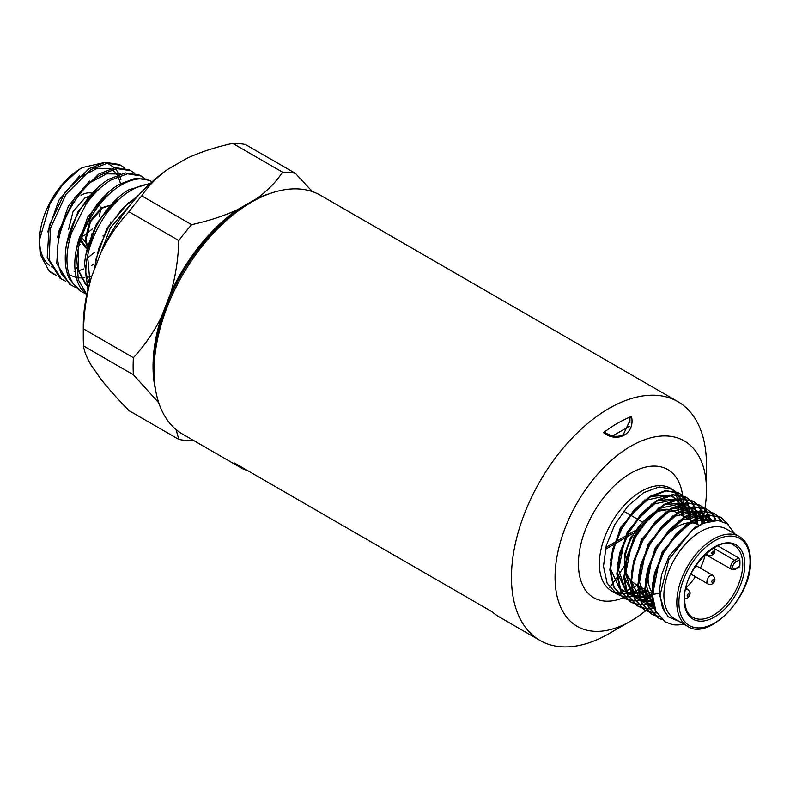 <?xml version="1.0" encoding="UTF-8"?>
<svg xmlns="http://www.w3.org/2000/svg" width="790" height="790" viewBox="0 0 790 790"><rect width="100%" height="100%" fill="white"/><g stroke="black" fill="none" stroke-linecap="round" stroke-linejoin="round"><path stroke-width="1.19" d="M631.477 416.488C635.427 433.443 617.681 443.782 603.54 432.624L605.11 432.525C611.677 436.712 617.731 437.433 623.261 434.678L629.986 420.418L629.897 418.216L631.477 416.488A125.798 72.631 120 0 0 603.54 432.624M704.947 508.227A107.055 61.808 120 0 0 706.457 489.948A107.055 61.808 120 0 0 630.766 446.241A107.055 61.808 120 0 0 555.064 577.352A107.055 61.808 120 0 0 630.766 621.058A107.055 61.808 120 0 0 645.805 610.64M706.457 489.948L706.457 464.767A137.885 79.612 -60 0 0 677.899 401.646A137.885 79.612 -60 0 0 608.962 408.479A137.885 79.612 -60 0 0 511.456 577.352A137.885 79.612 -60 0 0 540.014 640.473A137.885 79.612 -60 0 0 608.962 633.649L630.766 621.058M738.66 566.835L739.815 566.163A41.436 23.927 -60 0 0 739.954 562.855A41.436 23.927 -60 0 0 739.815 559.705L738.66 557.957L717.774 545.801M92.262 193.323A25.655 14.812 120 0 0 80.985 195.298M87.542 197.816L88.697 197.48M102.947 235.934L103.401 235.43M110.511 223.106L110.886 221.832M106.028 211.029L105.87 210.041M99.688 204.798L100.488 208.244M100.547 209.755L99.352 216.667M92.233 228.991L86.594 233.929M85.152 234.808L84.481 235.173A20.718 11.959 -60 0 1 81.884 236.408M81.637 237.109L85.784 242.935M83.74 269.025L78.664 270.753M75.218 271.572L74.151 271.77M104.606 162.473L82.328 167.559L79.533 169.267L62.469 184.83L49.908 203.919L39.5 240.002L40.586 255.032L48.901 270.832A63.812 36.844 120 0 0 51.873 273.093A63.812 36.844 120 0 0 56.08 275.137M52.219 267.247A58.559 33.812 -60 0 1 51.389 266.763M49.652 265.588A58.559 33.812 -60 0 1 39.609 238.373M39.5 240.002L39.668 236.921A58.559 33.812 -60 0 1 78.24 170.127L79.533 169.267M78.901 169.692A58.559 33.812 -60 0 1 80.985 168.428M120.9 179.695L119.645 175.755M119.073 174.402L118.638 173.494M118.401 173.04L115.557 168.823M114.57 167.757L107.46 163.244M56.228 275.285L48.901 270.832M65.856 281.339L59.951 278.179L47.203 257.619L49.237 225.476L65.037 192.207L89.073 168.645L105.327 162.365L119.152 164.439L120.929 165.377M61.66 279.245L49.138 259.782L50.432 228.34L65.906 194.399L90.82 169.593L107.41 163.244L120.929 165.386L124.781 168.053M75.494 287.402L69.569 284.232L56.752 263.544L58.796 231.184L74.714 197.697L98.918 173.978L115.291 167.648L129.204 169.751L134.843 173.365M71.278 285.299L61.502 273.972C58.371 267.326 57.038 259.347 57.502 250.015C58.49 222.306 78.684 187.892 100.666 174.916L116.811 168.616L130.982 170.68M86.91 294.078L86.051 293.801M85.103 293.455L80.906 291.352L73.144 283.64C69.313 277.715 67.249 270.259 66.962 261.273C66.755 252.237 68.315 242.698 71.653 232.645L85.903 204.432C92.045 195.722 98.799 188.632 106.166 183.191L110.511 180.248L127.467 173.81L141.045 175.992L144.916 178.668M80.896 291.362L79.198 290.286L69.372 278.89C66.222 272.214 64.879 264.186 65.343 254.815C66.36 226.947 86.653 192.355 108.763 179.31L125.245 172.931L139.257 175.054L141.045 175.992M83.434 292.399L84.362 292.735M86.811 294.542L78.309 279.729L76.778 258.853C78.882 231.263 98.849 198.3 120.356 185.581C132.631 178.254 143.108 176.95 151.789 181.68L152.045 181.828M151.789 181.68L149.32 180.357L135.663 178.165L118.609 184.633L114.234 187.586C106.828 193.066 100.034 200.186 93.862 208.955L79.523 237.316C76.176 247.418 74.606 257.007 74.813 266.092C75.099 275.127 77.163 282.632 81.024 288.587L86.742 294.868M150.465 183.27L128.454 189.965C106.828 202.754 86.752 235.884 84.629 263.633L87.937 289.634M88.45 287.59L87.236 283.156C79.889 254.439 102.838 206.644 130.202 190.913C136.927 186.796 143.326 184.564 149.399 184.208L149.458 184.208M96.874 263.119L110.363 227.955L134.014 200.433M138.833 194.972L122.391 208.56L108.585 227.095L98.71 248.564L94.099 270.279M91.571 265.608A63.812 36.844 120 0 0 93.477 264.107M95.432 260.809L106.956 228.152L128.612 202.526M89.497 283.64L86.061 273.528M85.903 254.972L97.328 222.592L118.786 197.184M86.426 285.506L76.521 267.583M76.344 249.245L87.7 217.043L109.05 191.782M85.893 283.571L84.728 283.314M66.794 243.508L78.062 211.503L99.264 186.41M91.838 276.105L88.312 277.112M86.989 277.399L86.337 277.517M84.797 277.744L81.252 277.971M80.096 277.952L77.805 277.754M76.324 277.517L69.787 275.137M57.245 237.721L68.424 205.963L89.448 181.068M103.223 173.425L120.495 173.968M47.716 231.875L58.796 200.393L79.642 175.716M93.348 168.112L110.462 168.665M112.111 169.662L115.014 172.171M115.715 172.971L117.236 175.064M118.006 176.387L120.554 183.487M89.951 282.05L87.591 255.98M86.268 284.953L78.605 270.486L78.042 250.203M91.117 182.065L106.64 173.869L120.307 174.017M81.37 176.664L96.775 168.556L110.324 168.744M94.464 252.415L87.325 258.142M80.797 239.627L87.078 248.564M109.81 205.469L102.266 208.125L90.475 221.714L85.992 239.538L87.562 246.519M102.759 215.552L96.054 224.943L92.558 234.028M88.243 196.987L89.507 196.493M68.997 233.05L69.214 233.958M79.454 244.189L80.007 244.535M80.462 240.693L85.587 247.754L87.098 248.455M110.817 205.173L101.574 207.721L89.774 221.309L85.29 239.133L87.404 247.151M91.798 233.85L91.117 237.474M68.552 229.465L73.026 211.641L84.826 198.053L90.178 195.693M193.145 440.208L191.624 440.553A147.009 84.876 120 0 1 178.846 439.418L128.987 410.632C117.996 399.404 108.734 389.026 101.189 379.496L91.423 365.602C86.732 357.732 84.105 351.185 83.533 345.961A147.009 84.876 120 0 1 83.276 337.597A147.009 84.876 120 0 1 83.533 328.926L133.392 357.712A147.009 84.876 120 0 0 133.392 374.746L83.533 345.961M83.276 337.597L83.276 326.102A132.937 76.749 -60 0 1 91.423 277.191L101.189 252A132.937 76.749 -60 0 1 167.5 169.514L187.042 158.237C200.7 151.986 215.917 147.039 232.685 143.375A147.009 84.876 120 0 1 245.463 144.521L295.322 173.306A147.009 84.876 120 0 0 282.534 172.161L232.685 143.375M141.766 195.871L191.624 224.656A147.009 84.876 120 0 0 178.846 240.555L128.987 211.769A147.009 84.876 120 0 1 141.766 195.871C148.086 186.213 156.657 177.424 167.5 169.514M155.64 390.25A132.937 76.749 -60 0 1 161.19 317.471L170.956 292.29A132.937 76.749 -60 0 1 237.267 209.794L256.809 198.517A132.937 76.749 -60 0 1 269.015 193.886M101.189 252C108.704 237.089 117.977 223.679 128.987 211.769M191.624 224.656C208.442 220.973 223.659 216.025 237.267 209.794M170.956 292.29C175.637 275.848 178.264 258.597 178.846 240.555M295.322 173.306L312.386 191.614M256.809 198.517C267.573 190.676 276.154 181.898 282.534 172.161M83.533 328.926C84.096 311.023 86.722 293.781 91.423 277.191M178.846 439.418L176.002 429.503M133.392 357.712C144.432 345.753 153.704 332.333 161.19 317.471M158.78 402.851L133.392 374.746M154.07 371.024L154.07 366.59A132.463 76.472 -60 0 1 247.734 204.363L251.576 202.141A137.885 79.612 120 0 0 154.07 371.024A137.885 79.612 120 0 0 182.628 434.144L241.582 468.174A137.885 79.612 120 0 0 242.599 468.747L243.508 468.223M677.899 401.646L320.513 195.318A137.885 79.612 120 0 0 251.576 202.141L247.734 204.363A132.463 76.472 -60 0 1 247.734 204.353M624.051 566.302L617.553 576.71M617.01 577.51L612.635 583.543M612.28 584.008L609.594 587.385M623.636 511.16L629.966 514.813M630.608 515.179L636.947 518.842M637.589 519.208L641.845 521.677M247.951 470.791L242.599 468.747M540.014 640.473L499.724 617.217A137.885 79.612 120 0 1 492.229 611.825L234.087 462.782A137.885 79.612 120 0 0 241.582 468.174M687.537 626.243L674.63 618.787A51.804 29.911 -60 0 1 663.906 595.077A51.804 29.911 -60 0 1 686.51 542.947A51.804 29.911 -60 0 1 726.435 529.073L739.341 536.519C746.619 540.962 750.342 549.07 750.5 560.841C752.129 596.272 708.877 641.45 687.537 626.243A51.804 29.911 -60 0 1 676.813 602.533A51.804 29.911 -60 0 1 699.417 550.403A51.804 29.911 -60 0 1 739.341 536.519M734.789 533.892L727.294 523.819L717.992 520.462L703.475 523.257L691.862 530.386L668.854 559.547L660.075 595.077L662.425 607.787L668.271 616.783L680.081 621.937M626.934 599.432L623.606 597.872L614.097 587.177L610.473 570.271L613.228 549.682L621.858 528.51L635.002 509.945L650.585 496.762L666.168 490.936L679.321 493.325L682.303 495.468M682.58 495.725L685.157 498.589M685.394 498.915L687.517 502.549M687.705 502.954L689.324 507.476M689.463 507.98L690.46 513.579M690.519 514.201L690.687 520.462M626.648 599.185L622.964 597.507L613.455 586.812L609.831 569.906L612.586 549.317L621.217 528.145L634.37 509.57L649.953 496.387L665.536 490.57L678.679 492.96L681.948 495.35M682.224 495.616L684.752 498.539M684.989 498.875L687.073 502.588M687.251 503.003L688.821 507.614M688.949 508.128L689.877 513.836M689.937 514.478L690.065 519.553L689.305 519.672M619.952 595.403L616.625 593.853L607.115 583.158L603.491 566.242L606.246 545.653L614.887 524.481L628.03 505.916L643.613 492.733L659.196 486.907L672.339 489.296L675.322 491.439M675.608 491.696L678.176 494.56M678.413 494.886L680.545 498.52M680.733 498.934L682.353 503.447M682.481 503.951L683.478 509.55M683.538 510.172L683.725 515.89L684.831 516.532M683.725 624.041A59.201 34.177 -60 0 1 672.626 624.633L665.466 622.046L655.957 611.351L652.333 594.445L655.088 573.856L663.719 552.674L676.862 534.109L692.455 520.926L708.038 515.11L721.181 517.49L728.183 524.481M665.15 621.858L655.315 610.976L651.691 594.07L654.446 573.481L663.087 552.309L676.23 533.744L691.813 520.561L707.396 514.734L720.539 517.124L727.402 523.889M661.813 619.567L658.485 618.017L648.975 607.322L645.361 590.416L648.106 569.827L656.747 548.655L669.89 530.08L685.473 516.897L701.056 511.081L714.2 513.461L717.182 515.613M717.468 515.86L721.586 521.104M661.526 619.33L657.853 617.652L648.343 606.957L644.719 590.041L647.464 569.452L656.105 548.28L669.249 529.715L684.831 516.532L700.414 510.705L713.558 513.095L716.826 515.495M717.103 515.751L721.073 520.975M654.841 615.548L651.513 613.988L642.003 603.293L638.379 586.387L641.134 565.798L649.765 544.626L662.909 526.051L678.492 512.868L694.084 507.052L707.228 509.441L710.21 511.584M710.487 511.831L713.064 514.695M713.301 515.021L716.165 520.373M654.555 615.301L650.871 613.623L641.362 602.928L637.737 586.012L640.493 565.423L649.133 544.251L662.277 525.686L677.86 512.503L693.442 506.686L706.586 509.066L709.855 511.466M710.131 511.723L712.659 514.655M712.896 514.991L715.671 520.373M647.859 611.519L644.531 609.959L635.022 599.264L631.408 582.358L634.153 561.769L642.793 540.597L655.937 522.022L671.52 508.849L687.102 503.023L700.246 505.412L703.228 507.555M703.515 507.812L706.082 510.666M706.319 511.002L708.452 514.636M708.64 515.04L710.605 520.936M647.573 611.272L643.899 609.594L634.39 598.899L630.766 581.983L633.511 561.394L642.152 540.222L655.295 521.657L670.878 508.474L686.461 502.657L699.604 505.037L702.873 507.437M703.149 507.694L705.687 510.626M705.914 510.962L707.998 514.675M708.186 515.09L710.072 521.054M640.888 607.49L637.56 605.93L628.05 595.235L624.426 578.329L627.181 557.74L635.812 536.568L648.955 517.993L664.538 504.82L680.131 498.994L693.274 501.383L696.257 503.526M696.533 503.783L699.111 506.647M699.348 506.973L701.471 510.607M701.658 511.012L703.278 515.524M703.416 516.038L704.522 522.812M640.601 607.243L636.918 605.565L627.408 594.87L623.784 577.954L626.539 557.375L635.17 536.193L648.323 517.628L663.906 504.445L679.489 498.628L692.633 501.008L695.901 503.408M696.178 503.665L698.706 506.597M698.943 506.933L701.026 510.646M701.204 511.061L702.774 515.663M702.903 516.186L703.92 523.059M633.906 603.461L630.578 601.901L621.068 591.206L617.444 574.3L620.199 553.711L628.84 532.539L641.984 513.964L657.566 500.791L673.149 494.965L686.293 497.354L689.275 499.497M689.561 499.754L692.129 502.618M692.366 502.944L694.499 506.578M694.687 506.983L696.306 511.505M696.434 512.009L697.432 517.598M697.491 518.23L697.669 524.432M633.62 603.214L629.946 601.536L620.436 590.841L616.812 573.935L619.558 553.346L628.198 532.174L641.342 513.599L656.925 500.416L672.507 494.599L685.651 496.979L688.919 499.379M689.196 499.645L691.734 502.568M691.961 502.904L694.045 506.617M694.232 507.032L695.802 511.634M695.931 512.157L696.859 517.865M696.908 518.507L697.047 523.582M672.626 624.633L680.852 624.337M658.87 616.615L655.196 615.667M658.623 616.309L654.91 615.42M656.342 612.941L652.283 612.645M651.898 612.586L648.215 611.638M656.135 612.566L652.036 612.339M651.651 612.28L647.928 611.391M654.258 608.488L649.795 608.912M649.36 608.912L645.312 608.616M644.917 608.557L641.243 607.619M654.09 608.043L649.587 608.527M649.153 608.537L645.065 608.31M644.67 608.251L640.957 607.362M652.708 603.125L647.761 604.38M647.287 604.459L642.813 604.883M642.389 604.883L638.33 604.587M637.945 604.528L634.261 603.59M652.589 602.582L647.593 603.925M647.119 604.014L642.606 604.498M642.181 604.508L638.083 604.281M637.698 604.222L633.975 603.333M651.809 596.628L646.26 598.929M645.726 599.096L640.779 600.351M640.305 600.439L635.841 600.854M635.407 600.854L631.358 600.568M630.963 600.499L627.29 599.561M651.77 595.956L646.151 598.376M645.618 598.553L640.621 599.896M640.137 599.985L635.634 600.469M635.2 600.489L631.111 600.252M630.716 600.193L627.003 599.314M647.602 591.147L645.43 592.303M644.828 592.599L639.278 594.9M638.755 595.077L633.807 596.322M633.333 596.411L628.86 596.825M628.435 596.835L624.376 596.539M623.991 596.47L620.308 595.532M685.473 516.897L690.065 519.553M645.855 610.591A107.055 61.808 120 0 0 646.378 610.166M646.536 610.038A107.055 61.808 120 0 0 647.918 608.883M648.313 608.547A107.055 61.808 120 0 0 648.886 608.053M649.202 607.777A107.055 61.808 120 0 0 652.994 604.37M701.421 524.214A107.055 61.808 120 0 0 703.169 517.361M703.594 515.445A107.055 61.808 120 0 0 704.492 510.893M704.552 510.547A107.055 61.808 120 0 0 704.749 509.412M704.799 509.106A107.055 61.808 120 0 0 704.927 508.316M653.774 594.218L653.498 590.169L658.929 562.648M672.083 539.856L689.344 524.076L702.665 518.902L714.111 520.442M653.853 607.342L646.526 586.15L651.948 558.619M665.101 535.827L682.363 520.047L704.216 515.297M705.174 515.594L708.067 516.907L712.481 520.62M654.169 608.261L647.662 604.113M646.872 603.313L639.544 582.121L644.976 554.59M658.129 531.798L675.381 516.018L697.234 511.268M698.192 511.565L704.275 515.287M704.7 515.702L708.551 521.439M653.3 605.565L647.78 604.449M647.198 604.231L640.897 600.667M651.148 527.769L668.409 511.989L690.263 507.239M691.22 507.536L697.303 511.258M697.728 511.673L700.987 516.216M701.244 516.719L703.456 523.266M652.352 601.249L646.872 601.565M646.329 601.536L640.799 600.42M640.216 600.202L633.708 596.055M632.918 595.265L625.591 574.063L631.022 546.542M644.176 523.74L661.428 507.96L683.281 503.21M684.239 503.516L690.322 507.229M690.746 507.644L694.005 512.187M694.262 512.69L696.237 518.151M696.375 518.763L697.165 524.145M651.75 595.551L645.934 597.131M645.371 597.22L639.9 597.536M639.347 597.507L633.827 596.391M633.244 596.174L626.737 592.036M625.947 591.236L618.619 570.034L624.041 542.513M637.194 519.711L654.456 503.931L676.309 499.181M677.267 499.487L683.35 503.2M683.775 503.615L687.033 508.158M687.29 508.661L689.255 514.132M689.403 514.734L690.193 520.176M646.852 590.703L645.381 591.295M644.768 591.522L638.962 593.102M638.399 593.191L632.918 593.507M632.375 593.478L626.845 592.362M626.263 592.144L619.962 588.58M630.223 515.682L647.474 499.902L669.327 495.162M670.285 495.458L676.368 499.171M676.793 499.596L680.052 504.129M680.308 504.632L682.284 510.103M682.422 510.705L683.222 516.216M652.333 594.445L659.087 593.399L661.507 574.883L669.219 555.854L694.924 527.295L703.347 523.316M652.194 584.758L662.237 551.825L686.638 524.096M693.028 520.58L714.15 520.442M654.13 608.142L645.341 588.866M645.213 580.729L655.265 547.796L679.657 520.067M686.056 516.551L704.779 515.169M705.549 515.514L711.81 520.719M654.041 607.885L647.869 604.696M647.148 604.113L638.369 584.847M638.241 576.7L648.284 543.767L672.685 516.038M679.074 512.522L697.807 511.14M698.577 511.486L703.781 515.406M704.157 515.84L707.613 521.706M653.103 604.814L647.632 604.024M647.059 603.866L643.06 602.118M640.177 600.084L631.388 580.818M631.259 572.671L641.312 539.738L665.703 512.009M672.102 508.493L690.825 507.121M691.596 507.457L696.8 511.377M697.185 511.811L700.138 516.512M700.365 517.035L702.31 523.78M652.185 600.222L646.674 600.785M646.121 600.785L640.65 599.995M640.088 599.837L633.916 596.638M633.195 596.055L624.416 576.789M624.288 568.642L634.331 535.709L658.732 507.98M665.121 504.474L683.854 503.092M684.624 503.428L689.828 507.348M690.203 507.782L693.156 512.483M693.393 513.006L695.141 518.694M695.259 519.336L695.773 523.355M651.701 594.238L645.786 596.075M645.213 596.193L639.693 596.766M639.149 596.756L633.679 595.976M633.106 595.808L626.944 592.609M626.223 592.026L617.434 572.76M617.306 564.613L627.359 531.68L651.75 503.961M658.149 500.445L676.872 499.063M677.642 499.399L682.846 503.319M683.231 503.753L686.184 508.454M686.411 508.977L688.159 514.665M688.288 515.307L688.801 519.386M644.719 590.209L638.804 592.046M638.231 592.164L632.721 592.737M632.168 592.727L626.697 591.947M626.134 591.779L622.125 590.031M619.242 587.997L610.463 568.731M610.334 560.584L620.377 527.661L644.778 499.932M651.167 496.416L669.9 495.034M670.67 495.379L675.875 499.29M676.25 499.724L679.202 504.425M679.439 504.948L681.187 510.636M681.306 511.278L681.829 515.416M659.087 593.399L665.308 613.317M612.734 435.873L629.265 426.324M629.897 422.502L629.897 418.216M634.489 530.9L627.586 534.879M626.421 535.561L615.805 541.683M614.827 542.246L605.772 547.48M605.328 549.346L614.116 544.27M615.074 543.718L625.325 537.802M626.45 537.151L632.889 533.438M705.322 554.402A41.436 23.927 -60 0 1 700.375 568.148M695.447 576.69A41.436 23.927 -60 0 1 685.927 587.928M692.721 617.267A41.436 23.927 120 0 0 724.647 606.167A41.436 23.927 120 0 0 742.738 564.465A41.436 23.927 120 0 0 734.157 545.495C719.542 533.487 682.896 570.064 684.565 598.909C684.821 608.191 687.537 614.314 692.721 617.267M651.691 591.71A41.436 23.927 -60 0 1 648.037 577.46A41.436 23.927 -60 0 1 650.733 561.7M739.43 566.884L735.283 569.274A1.481 0.859 -120 0 0 735.589 568.602L739.815 566.163M659.156 544.488A41.436 23.927 -60 0 1 688.367 522.822M689.68 522.723A41.436 23.927 -60 0 1 697.975 524.609A41.436 23.927 -60 0 1 698.054 524.649L699.278 525.36M633.067 582.635A41.268 23.828 -60 0 1 631.388 581.47L637.727 585.36M624.762 570.508L630.746 580.966A41.268 23.828 -60 0 1 624.949 568.81M624.663 565.995A41.268 23.828 -60 0 1 650.358 515.455M653.34 513.5A41.268 23.828 -60 0 1 669.327 509.451M670.275 509.619A41.268 23.828 -60 0 1 674.334 511.16A41.268 23.828 -60 0 1 674.413 511.199M739.815 559.705L735.589 562.144A3.95 2.281 120 0 0 733.001 565.63A3.95 2.281 120 0 0 733.614 568.8A3.95 2.281 120 0 0 735.589 568.602M714.496 548.635L734.552 560.337L738.66 557.957M705.263 554.363L731.846 569.481A5.431 3.14 -60 0 1 731.836 569.481A5.431 3.14 -60 0 1 730.997 565.126A5.431 3.14 -60 0 1 734.552 560.337A1.481 0.859 60 0 1 735.589 562.144M705.589 554.067L707.958 555.429A4.938 2.844 -60 0 1 707.198 554.56A4.938 2.844 -60 0 1 706.941 552.842M690.934 574.093L707.958 583.919A4.938 2.844 -60 0 1 709.084 576.69A4.938 2.844 -60 0 1 712.886 575.367L695.871 565.541M685.473 590.031A4.938 2.844 -60 0 1 688.218 589.607L685.858 588.244M713.834 551.548A1.481 0.859 120 0 0 712.462 551.687A1.481 0.859 120 0 0 711.899 553.593A1.481 0.859 120 0 0 713.261 553.454A1.481 0.859 120 0 0 713.834 551.548M713.261 581.934A1.481 0.859 120 0 0 713.834 580.028A1.481 0.859 120 0 0 712.462 580.166A1.481 0.859 120 0 0 711.899 582.072A1.481 0.859 120 0 0 713.261 581.934M687.231 596.312A1.481 0.859 120 0 0 688.594 596.183A1.481 0.859 120 0 0 689.166 594.278A1.481 0.859 120 0 0 687.794 594.406A1.481 0.859 120 0 0 687.231 596.312M750.065 561.443A50.323 29.052 120 0 0 714.486 540.903A50.323 29.052 120 0 0 678.906 602.533A50.323 29.052 120 0 0 714.486 623.073A50.323 29.052 120 0 0 750.065 561.443M684.14 599.511A42.917 24.776 -60 0 1 714.486 546.947A42.917 24.776 -60 0 1 744.832 564.465A42.917 24.776 -60 0 1 714.486 617.03A42.917 24.776 -60 0 1 684.14 599.511M683.083 503.793A74.003 42.729 -60 0 1 683.024 506.42M625.72 596.707A74.003 42.729 -60 0 1 624.851 597.102M624.623 597.201A74.003 42.729 -60 0 1 623.369 597.734A74.003 42.729 -60 0 1 578.438 563.863A74.003 42.729 -60 0 1 627.23 475.402A74.003 42.729 -60 0 1 682.609 495.577M672.339 489.296L670.829 488.427A59.201 34.177 120 0 0 625.206 504.287A59.201 34.177 120 0 0 599.363 563.863A59.201 34.177 120 0 0 611.628 590.96L616.625 593.853M614.186 592.204A59.201 34.177 120 0 0 617.721 593.26M618.096 593.339A59.201 34.177 120 0 0 622.016 593.734M622.431 593.734A59.201 34.177 120 0 0 626.756 593.409M627.221 593.33A59.201 34.177 120 0 0 632.03 592.164M632.543 591.996A59.201 34.177 120 0 0 637.955 589.774M638.537 589.488A59.201 34.177 120 0 0 641.757 587.721M683.093 515.524A59.201 34.177 120 0 0 682.846 510.498M682.787 509.866A59.201 34.177 120 0 0 681.75 504.168M681.612 503.645A59.201 34.177 120 0 0 679.973 499.013M679.775 498.589A59.201 34.177 120 0 0 677.642 494.826M677.405 494.481A59.201 34.177 120 0 0 674.838 491.469M674.551 491.202A59.201 34.177 120 0 0 671.589 488.882M682.669 496.061A74.003 42.729 -60 0 1 682.906 498.441M682.925 498.806A74.003 42.729 -60 0 1 683.093 503.26M86.288 248.159L85.587 247.754M638.468 585.795L644.709 589.449M645.351 589.824L651.681 593.537M670.355 509.57L677.297 512.848M677.948 513.214L684.328 516.838M684.97 517.213L691.359 520.837M692 521.202L697.975 524.609M731.846 569.481L735.283 569.274M624.317 568.365L624.88 553.474L630.687 537.368L652.935 512.908M655.325 511.683L669.456 509.372M707.958 555.429C713.41 555.805 715.602 553.563 714.535 548.714L713.933 547.766M707.958 583.919C710.22 584.956 712.007 584.62 713.331 582.902C715.602 580.956 715.454 578.448 712.886 575.367M684.575 598.623L687.142 598.257L689.482 596.045L690.243 592.875L688.218 589.607M678.58 505.274L678.699 511.999M678.659 512.769L678.61 513.589M637.313 585.114L631.882 588.372M631.338 588.649L626.332 590.811M625.858 590.969L621.513 592.105M621.108 592.174L617.346 592.441M617 592.421L613.8 591.898M679.321 493.325L678.679 492.96M721.181 517.49L720.539 517.124M714.2 513.461L713.558 513.095M707.228 509.441L706.586 509.066M700.246 505.412L699.604 505.037M693.274 501.383L692.633 501.008M686.293 497.354L685.651 496.979M665.466 622.046L664.825 621.671M658.485 618.017L657.853 617.652M651.513 613.988L650.871 613.623M644.531 609.959L643.899 609.594M637.56 605.93L636.918 605.565M630.578 601.901L629.946 601.536M623.606 597.872L622.964 597.507M678.531 504.682L677.652 499.399M677.534 498.925L676.092 494.777M675.924 494.412L674.018 491.271M673.811 490.995L671.451 488.812M714.17 520.432L713.646 520.136M708.067 516.907L706.665 516.107M651.424 606.947L650.032 606.147M701.086 512.878L699.693 512.078M694.114 508.859L692.712 508.049M637.471 598.899L636.078 598.089M687.132 504.83L685.74 504.02M630.499 594.87L629.107 594.06M680.16 500.801L678.758 499.991M673.179 496.772L671.786 495.962"/></g></svg>
